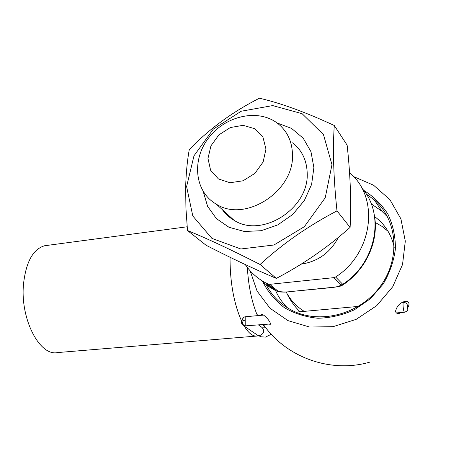 <?xml version="1.0" encoding="UTF-8"?>
<svg xmlns="http://www.w3.org/2000/svg" width="464" height="464" viewBox="0 0 464 464"><rect width="100%" height="100%" fill="white"/><g stroke="black" fill="none" stroke-linecap="round" stroke-linejoin="round"><path stroke-width="0.7" d="M245.259 264.561C250.409 272.182 257.137 278.238 265.437 282.738L268.064 284.061L269.712 284.328L278.162 291.293C282.013 292.123 286.456 292.187 291.491 291.473L330.252 287.587C335.884 287.233 339.48 286.352 341.046 284.942L333.9 277.64L269.712 284.328M333.9 277.64L335.623 277.002L342.734 284.328L342.322 285.279C340.292 285.94 342.531 286.259 330.559 287.709L330.252 287.587M265.965 149.089L262.96 137.187L254.777 128.731L243.13 125.326L230.359 127.536L218.909 134.85L210.94 145.847L207.971 158.444L210.61 170.242L218.428 178.936L229.987 182.741L243.026 180.792L254.881 173.403L263.094 162.046L265.965 149.089M292.471 154.083C291.989 141.044 287.007 130.784 277.53 123.296C257.967 108.222 225.04 115.855 208.435 138.168C191.458 160.231 194.671 191.87 216.328 204.172C245.062 223.062 294.768 191.139 292.471 154.083M301.177 264.144C317.869 261.609 330.269 252.689 338.384 237.388M335.623 277.002C373.305 253.002 379.732 196.997 349.56 172.817M291.763 291.595C283.603 292.239 285.708 292.123 280.604 292.013L276.643 291.09L268.064 284.061M330.496 287.715L291.491 291.473M256.093 336.104L57.658 352.565C39.869 356.717 20.08 319.157 23.49 284.2C25.984 261.94 33.037 249.122 44.643 245.74L47.038 245.421M241.489 320.897C234.1 303.949 230.283 283.713 230.04 260.176L230.086 257.288M265.408 327.654L265.228 328.036M258.402 335.692L257.213 336.011C253.002 336.673 248.698 333.413 244.29 326.227M266.191 328.28L262.624 324.649M257.491 315.648L256.435 313.171C251.389 300.214 248.362 284.983 247.364 267.484M269.688 324.823L269.509 324.835C273.377 324.104 263.361 313.345 261.609 314.482L261.041 314.743M407.804 307.684C409.602 304.488 409.376 302.371 407.125 301.333L405.507 301.264C400.217 302.447 396.877 305.846 395.479 311.46C396.07 313.142 397.329 313.832 399.26 313.519L398.86 313.554M250.137 270.808L257.085 291.085L269.99 308.212L287.964 320.618L309.604 327.039L333.059 326.673L356.178 319.36L376.739 305.637L392.712 286.758L402.532 264.544L405.304 241.17L400.908 218.869L389.922 199.677L373.561 185.2L353.411 176.529M363.544 190.246C373.462 196.336 381.588 204.305 387.927 214.159C392.956 224.854 395.456 236.367 395.427 248.692C393.843 261.099 389.748 272.902 383.136 284.101L370.376 298.741L354.403 309.79C342.548 315.12 330.385 317.944 317.91 318.252C305.683 317.074 294.512 313.548 284.386 307.673C275.204 300.626 268.012 292.03 262.815 281.874M375.225 222.447L382.005 226.391L388.095 231.316M266.197 284.699C271.753 295.516 280.024 303.897 291.009 309.848C318.461 324.736 358.713 315.155 379.674 287.199C400.89 259.417 397.723 219.982 374.239 199.856L366.113 193.888M371.194 203.812L381.988 211.317L387.66 217.059M287.268 307.696C282.309 302.673 278.406 296.96 275.558 290.557M187.497 230.527L206.051 245.241C231.49 258.326 254.91 269.375 276.318 278.394C303.073 264.399 327.671 247.393 350.111 227.377C351.393 202.397 350.401 174.992 347.136 145.162L334.283 125.5C332.613 149.524 333.512 177.985 336.992 210.888C308.102 226.02 282.466 243.89 260.066 264.486C231.408 249.864 207.217 238.548 187.497 230.527L185.936 208.435L185.652 187.073C186.058 173.24 187.259 160.764 189.248 149.646C208.945 129.143 232.325 112.004 259.388 98.223C280.378 102.996 305.347 112.091 334.283 125.5M276.318 278.394L260.066 264.486M350.111 227.377L336.992 210.888M277.043 122.937L291.572 128.418L303.265 138.278L310.973 151.728L313.884 167.597L311.611 184.428L304.309 200.599L292.656 214.542L277.785 224.895L261.157 230.707L244.377 231.49L229.007 227.29L216.404 218.608L207.594 206.329L203.255 191.591M186.609 186.586L193.987 155.794L213.33 129.102L241.193 111.232L272.716 105.589L302.116 113.692L323.478 134.63L331.969 164.697L325.223 197.792L304.361 226.681L273.975 244.992L240.822 248.988L211.915 238.386L192.792 215.986L186.609 186.586M222.384 209.682C225.458 214.014 229.326 217.535 234.001 220.261C261.87 238.647 309.575 208.301 307.18 172.602C306.652 160.039 301.797 150.104 292.61 142.802M263.337 315.114L245.183 316.773L245.201 325.879L270.471 323.959M250.444 325.716L245.044 325.966L243.565 325.734L242.272 324.643M244.47 316.924L243.513 317.393L242.469 319.574L243.003 317.857L244.023 317.098M245.044 325.966C243.42 325.502 242.556 324.371 242.463 322.584C242.649 324.324 243.559 325.421 245.201 325.879L245.044 325.966M260.838 279.995L265.164 283.881L269.903 287.32L276.55 291.021L278.162 291.293M341.046 284.942L342.734 284.328C376.455 262.769 385.393 213.939 361.81 188.094M402.259 302.395L403.541 302.279L406.046 303.009C407.375 304.164 407.931 306.223 407.717 309.186C408.094 310.213 407.073 311.216 404.654 312.214L404.359 312.057C403.228 310.938 402.508 302.284 403.541 302.279L403.599 302.273M407.346 305.341C406.974 305.88 407.032 306.948 407.525 308.554C407.897 308.009 407.839 306.936 407.346 305.341M256.656 334.579L257.624 335.228L259.631 335.582C264.318 333.523 265.002 330.728 261.684 327.207L258.558 325.003M241.64 321.54L242.463 322.584L243.298 320.612L242.469 319.574L241.408 321.999M245.044 320.201L243.298 320.612M276.637 291.09L273.969 289.722L265.437 282.738M374.628 216.856C378.728 241.814 365.649 270.002 342.884 284.908M234.001 220.261L216.328 204.172M286.305 292.018C289.582 299.5 294.159 306.083 300.034 311.756M374.599 216.63C384.836 224.071 391.378 234.303 394.226 247.329M304.245 311.367C296.542 306.64 290.51 300.196 286.16 292.024M187.16 226.78L44.643 245.74M256.435 313.171L257.764 315.624M263.424 324.58C286.532 357.825 331.192 373.526 370.023 362.065M374.239 199.856L381.988 211.317M358.336 306.414L295.841 312.139M404.596 312.22L396.349 312.939M243.519 317.388L241.408 321.732C240.944 322.439 241.663 323.773 243.565 325.734L257.624 335.228L260.959 336.777L265.425 337.119L271.283 334.26M265.594 327.81L262.583 327.822M245.183 316.779L243.513 317.393"/></g></svg>
